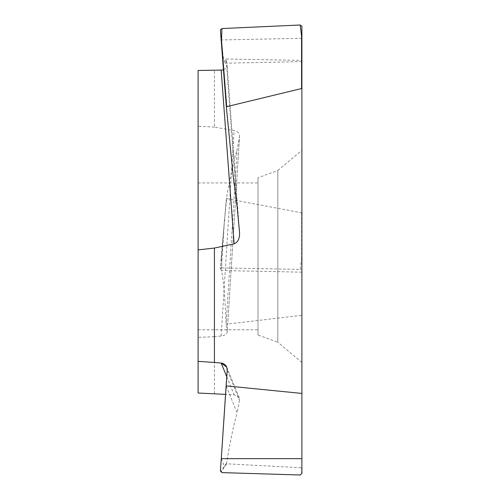 <?xml version="1.0" encoding="UTF-8"?>
<svg xmlns="http://www.w3.org/2000/svg" width="500" height="500" viewBox="0 0 500 500"><rect width="100%" height="100%" fill="white"/><g stroke="black" fill="none" stroke-linecap="round" stroke-linejoin="round"><path stroke-width="0.38" stroke-dasharray="2.5 1.88" d="M198.106 70.475L198.106 393.025M198.106 319.969L198.106 182.938L198.106 319.969M257.994 319.969L257.994 182.938L257.994 319.969M257.994 335.031L257.994 177.712L257.994 335.031L277.819 342.244L277.819 170.5L301.894 150.294L301.894 362.45L301.894 150.294M301.894 362.45L277.819 342.244L277.819 170.5L257.994 177.712M237.156 207.075L226.125 59L301.894 60.388L301.894 26.244M301.894 272.169L221.281 270.506C223.337 277.219 224.95 295.125 226.125 324.231L227.219 332.031L239.519 136.831L237.156 149.156L226.125 324.231L301.894 315.294L301.894 61.612M301.894 315.294L301.894 467.369L301.575 467.762L226.688 463.806L226.419 463.381C232.463 429.475 234.319 423.475 237.156 412.887L226.125 385.887M300.206 475L301.894 473.425L301.894 467.369M223.475 69.925L227.231 67.05L226.125 59L225.037 63.194L223.256 57.119L221.281 39.956L224.4 81.775M301.894 38.288L221.281 39.956L220.387 29.95M301.894 212.463L301.575 212.812L226.688 198.65L226.419 198.188C232.425 165.294 234.325 159.306 237.156 149.156M214.425 393.95L214.425 336.731L221.163 335.994C225.081 335.375 227.1 334.056 227.219 332.031L239.519 136.831C239.838 133.688 238.038 131.6 234.106 130.569L214.425 127.119L214.425 69.9M224.488 219.994L226.688 198.65L226.419 198.188L224.488 219.994L221.5 257.638L221.956 267.938L301.894 269.444M301.575 212.812L301.562 259.062L301.894 259.35M300.206 269.119L301.562 259.062M221.956 267.938L220.387 268.212L221.175 257.919L220.381 268.188L221.281 270.506L224.4 221.062L221.5 257.638M227.219 370.138L239.519 400.244L239.281 397.863L234.106 394.719L225.619 394.387M239.519 400.244L237.156 412.887M226.688 463.806L221.5 471.281L220.387 470.956M226.419 463.381L224.4 466.281A0.325 0.325 -145.4 0 0 224.713 466.625M221.281 458.656L224.4 466.281L221.175 470.956M221.956 472.625L221.5 471.281M301.562 473.738L301.575 467.762M226.762 376.737L234.106 394.719M214.425 336.731L198.106 337.306M221.163 335.994L234.106 130.569M214.425 127.119L198.106 126.194M227.219 66.944L239.519 232.044M224.806 219.812L224.713 220.881M224.488 466.15A0.325 0.325 -145.4 0 0 224.806 466.488M198.106 182.938L257.994 182.938M198.106 329.806L257.994 329.806M225.037 63.194L301.894 61.606M221.175 257.9L226.412 198.225M239.281 397.863L226.737 367.15M227.231 67.05L239.544 232.375"/><path stroke-width="0.75" d="M225.619 394.387L198.106 393.025L198.106 70.475L221.163 70.081L234.106 243.831L214.425 248.05L214.425 362.488L221.163 363.038L226.762 376.737M300.206 25L301.562 36.312L301.575 88.537L226.688 106.662L226.419 107.544L220.387 29.95L221.956 28.556L300.206 25L301.894 26.244L301.894 473.425L301.894 89.281L301.575 88.537L226.688 106.662L226.419 107.544L233.038 174.812L237.156 207.075L239.544 232.375M301.562 36.312L301.894 36.337M226.125 385.887L221.281 458.656L227.219 370.138L226.737 367.15L221.163 363.038C225.081 363.744 227.1 366.112 227.219 370.138L226.125 385.887L301.894 393.431M226.688 106.662L224.806 82.812L224.488 82.969L226.419 107.531L233.038 174.812L237.156 207.075L239.519 232.044C239.838 238.375 238.038 242.3 234.106 243.831L214.425 248.05L198.106 249.9L198.106 361.331L214.425 362.488L198.106 361.331M224.488 82.969L221.175 40.244L221.5 40.194L221.956 28.556M223.475 69.925L221.163 70.081M220.387 470.956L221.956 472.625L300.206 475L301.894 473.425L300.206 475L221.956 472.625L220.387 470.956L221.281 458.656L220.387 470.956M239.519 232.044C239.838 238.375 238.038 242.3 234.106 243.831M214.425 248.05L198.106 249.9M214.425 362.488L221.163 363.038M301.894 89.281L301.575 88.537M224.806 82.812L221.5 40.194M224.4 81.775L224.713 81.613M301.894 458.656L221.281 458.656M220.387 29.938L221.175 40.237"/></g></svg>
